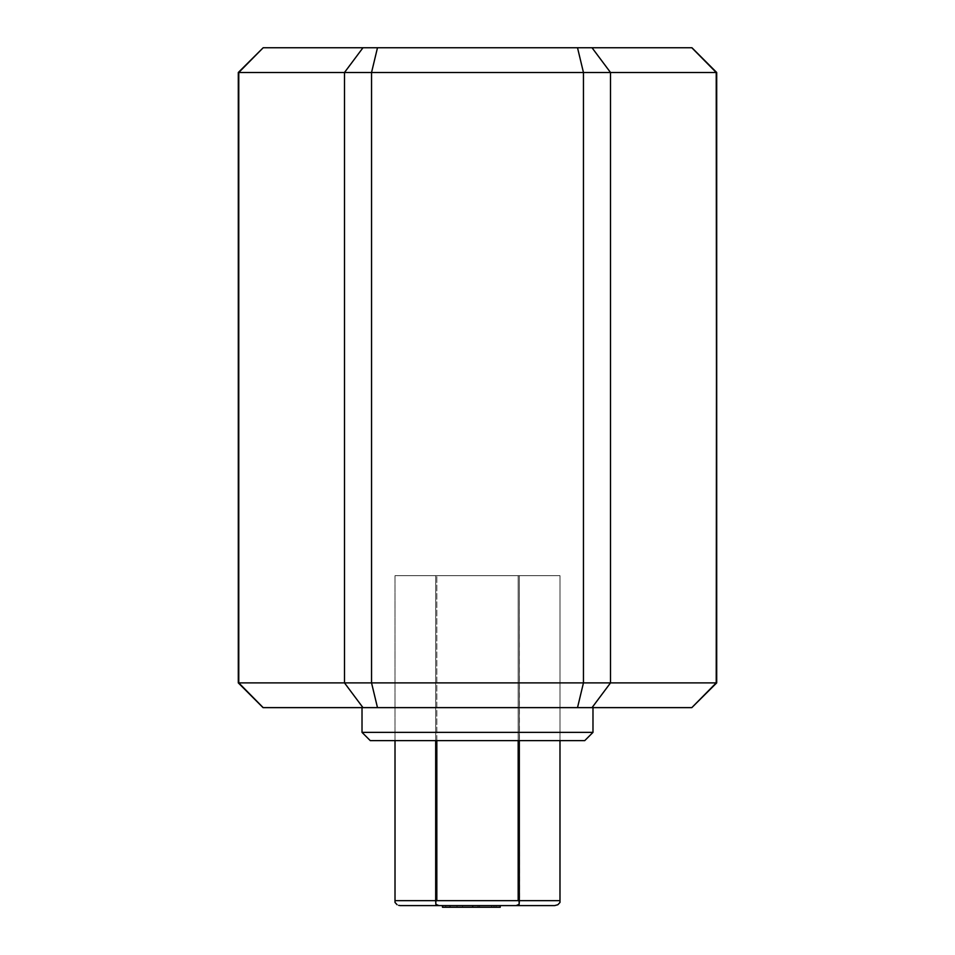 <?xml version="1.0" encoding="UTF-8"?>
<svg xmlns="http://www.w3.org/2000/svg" width="955" height="955" viewBox="0 0 955 955"><rect width="100%" height="100%" fill="white"/><g stroke="black" fill="none" stroke-linecap="round" stroke-linejoin="round"><path stroke-width="0.72" stroke-dasharray="4.78 3.58" d="M716.226 72.496L691.957 47.75L263.186 47.75L691.814 47.75L716.704 72.496L610.508 72.496L610.508 682.885L716.226 682.885L716.226 72.496L610.508 72.496L610.508 682.885L583.457 682.885L583.457 72.496L371.543 72.496L371.543 682.885L583.457 682.885L583.457 72.496L610.508 72.496L371.543 72.496L371.543 682.885L344.492 682.885L344.492 72.496L238.774 72.496L238.774 682.885L263.043 707.631L362.972 707.631L263.186 707.631L238.774 682.885L344.492 682.885L344.492 72.496L371.543 72.496L238.774 72.496L238.774 682.885L716.226 682.885L716.226 72.496M395.012 575.662L559.988 575.662L559.988 740.626L395.012 740.626L395.012 575.662L395.012 740.626L584.735 740.626L370.265 740.626L559.988 740.626L395.012 740.626L559.988 740.626L559.988 575.662L395.012 575.662L435.683 575.662L435.683 740.626L435.683 575.662L395.012 575.662L395.012 900.649L435.683 900.649L435.683 575.662L436.829 575.662L436.829 900.649L518.171 900.649L518.171 575.662L436.829 575.662L518.171 575.662L518.171 740.626L518.171 575.662L519.317 575.662L519.317 900.649L559.988 900.649L559.988 575.662L396.6 575.662L559.988 575.662L559.988 740.626L559.988 575.662L519.317 575.662L559.988 575.662L559.988 740.626L559.988 575.662L519.317 575.662L559.988 575.662L559.988 902.427L559.988 900.649L519.317 900.649L519.245 901.269L518.171 900.649L436.829 900.649L435.755 901.269L435.862 904.361L438.93 905.603L516.07 905.603L517.908 905.28L519.604 902.964L519.317 575.662L436.829 575.662L519.317 575.662L518.171 575.662L518.171 900.649L519.245 901.269L519.138 904.361L516.07 905.603L400.348 905.603L438.93 905.603L437.092 905.28L435.396 902.964L435.683 900.649L435.755 901.269L436.829 900.649L436.829 575.662L395.012 575.662L436.829 575.662L435.683 575.662L435.683 900.649L395.012 900.649L395.012 902.427L395.012 575.662L395.012 740.626M592.983 707.631L362.017 707.631L592.983 707.631M691.814 707.631L362.972 707.631L691.814 707.631L716.226 682.885L691.957 707.631M238.296 72.496L263.186 47.75L238.296 72.496M592.983 732.378L362.017 732.378L592.983 732.378M519.317 740.626L519.317 575.662L519.317 740.626M436.829 740.626L436.829 575.662L436.829 740.626M554.652 905.603L516.07 905.603L554.652 905.603M500.229 905.603L442.487 905.603L500.229 905.603L500.229 907.25L442.487 907.25L491.658 907.25L478.037 907.25L478.037 905.603L494.033 905.603L442.487 905.603L500.169 905.603L478.037 905.603L478.037 907.25L478.037 905.603L491.658 905.603L491.658 907.25L491.658 905.603L494.033 905.603L494.033 907.25L491.658 907.25L494.033 907.25L494.033 905.603L491.658 905.603L491.658 907.25L491.658 905.603L472.403 905.603L472.403 907.25L472.403 905.603L450.187 905.603L450.187 907.25L450.187 905.603L448.122 905.603L448.122 907.25L448.122 905.603L449.889 905.603L449.889 907.25L449.889 905.603L462.626 905.603L462.626 907.25L462.626 905.603L462.626 907.25L462.626 905.603L445.746 905.603L445.746 907.25L445.746 905.603L442.487 905.603L442.487 907.25L442.487 905.603L446.63 905.603L446.63 907.25L446.63 905.603L473 905.603L473 907.25L473 905.603L496.099 905.603L496.099 907.25L496.099 905.603L500.229 905.603L496.099 905.603L496.099 907.25L500.229 907.25L500.229 905.603L500.229 907.25L442.487 907.25L444.911 907.25L442.487 907.25L442.487 905.603L500.229 905.603L500.229 907.25L500.229 905.603L457.003 905.603L457.003 907.25L500.229 907.25L500.229 905.603L500.229 907.25L457.003 907.25L457.003 905.603L457.003 907.25L457.003 905.603L500.229 905.603L442.487 905.603L442.487 907.25L442.487 905.603L479.517 905.603L479.517 907.25L442.487 907.25L479.517 907.25L479.517 905.603L479.517 907.25L479.517 905.603L442.487 905.603L442.487 907.25L442.487 905.603L442.487 907.25L442.487 905.603L479.517 905.603L479.517 907.25L442.487 907.25L479.517 907.25L479.517 905.603L479.517 907.25L479.517 905.603L442.487 905.603L442.487 907.25L442.487 905.603L442.487 907.25L500.229 907.25L500.229 905.603M496.099 905.603L478.037 905.603L478.037 907.25L496.099 907.25L496.099 905.603M478.037 907.25L444.935 907.25L478.037 907.25M500.229 907.25L457.003 907.25L500.229 907.25"/><path stroke-width="1.43" d="M691.814 707.631L592.028 707.631L691.814 707.631L716.226 682.885L610.508 682.885L592.028 707.631L610.508 682.885L592.028 707.631L577.512 707.631L592.028 707.631L610.508 682.885L583.457 682.885L577.512 707.631L583.457 682.885L577.512 707.631L377.488 707.631L577.512 707.631L583.457 682.885L371.543 682.885L377.488 707.631L371.543 682.885L377.488 707.631L362.972 707.631L377.488 707.631L371.543 682.885L344.492 682.885L362.972 707.631L344.492 682.885L362.972 707.631L344.492 682.885L238.774 682.885L263.186 707.631L362.972 707.631L263.043 707.631L238.296 682.885L263.043 707.631L238.296 682.885L238.774 72.496L344.492 72.496L362.972 47.75L344.492 72.496L371.543 72.496L377.488 47.75L371.543 72.496L583.457 72.496L577.512 47.75L583.457 72.496L610.508 72.496L592.028 47.75L610.508 72.496L716.226 72.496L691.814 47.75L716.704 72.496L691.957 47.75L592.028 47.75L610.508 72.496L592.028 47.75L577.512 47.75L583.457 72.496L583.457 682.885L610.508 682.885L610.508 72.496L583.457 72.496L577.512 47.75L377.488 47.75L371.543 72.496L377.488 47.75L362.972 47.75L344.492 72.496L344.492 682.885L371.543 682.885L371.543 72.496L583.457 72.496L583.457 682.885L371.543 682.885L371.543 72.496L344.492 72.496L344.492 682.885L238.774 682.885L238.774 72.496L344.492 72.496L362.972 47.75L263.186 47.75L691.957 47.75L716.704 72.496L716.704 682.885L716.704 72.496L716.226 682.885L610.508 682.885L610.508 72.496L716.226 72.496L716.704 682.885L691.814 707.631L716.704 682.885M362.017 732.378L370.265 740.626L584.735 740.626L592.983 732.378L362.017 732.378L592.983 732.378L592.983 707.631L592.983 732.378L584.735 740.626L370.265 740.626L362.017 732.378L362.017 707.631L362.017 732.378M238.774 72.496L263.186 47.75L238.774 72.496M263.186 47.75L238.296 72.496L238.296 682.885M559.988 740.626L559.988 902.427L557.887 904.731L554.652 905.603L557.887 904.731L559.988 902.427L559.988 900.649L519.317 900.649L519.317 740.626L519.138 904.361L516.07 905.603L438.93 905.603L435.862 904.361L435.755 901.269L436.829 900.649L436.829 740.626L436.829 900.649L518.171 900.649L436.829 900.649L435.755 901.269L435.683 900.649L395.012 900.649L395.012 740.626L395.012 902.427L397.113 904.731L395.012 902.427L395.012 900.649L435.683 900.649L435.862 904.361L438.93 905.603L554.652 905.603L516.07 905.603L519.138 904.361L519.317 900.649L559.988 900.649L559.988 902.427L559.988 740.626M435.683 740.626L435.683 900.649L435.683 740.626M518.171 740.626L518.171 900.649L519.245 901.269L518.171 900.649L518.171 740.626M398.653 905.376L400.348 905.603L398.653 905.376M400.348 905.603L438.93 905.603L400.348 905.603M500.229 905.603L500.229 907.25L500.229 905.603M442.487 905.603L442.487 907.25L500.229 907.25L442.487 907.25L442.487 905.603M395.012 902.427L395.012 740.626"/></g></svg>
